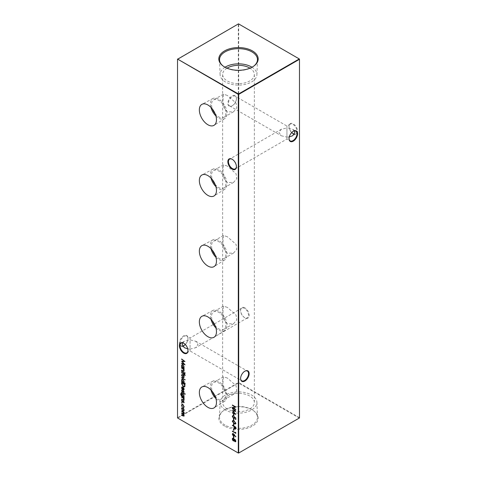 <?xml version="1.0" encoding="UTF-8"?>
<svg xmlns="http://www.w3.org/2000/svg" width="477" height="477" viewBox="0 0 477 477"><rect width="100%" height="100%" fill="white"/><g stroke="black" fill="none" stroke-linecap="round" stroke-linejoin="round"><path stroke-width="0.36" stroke-dasharray="2.38 1.79" d="M236.407 166.461A5.623 3.25 -120 0 0 236.407 166.294A5.623 3.25 -120 0 0 232.43 159.401L232.126 159.229L232.43 159.401A5.623 3.25 -120 0 0 232.281 159.318M187.974 350.44A5.623 3.25 -120 0 0 187.974 350.273A5.623 3.25 -120 0 0 183.997 343.38L183.693 343.207L183.997 343.38A5.623 3.25 -120 0 0 183.848 343.297M293.152 133.703A6.058 3.494 -120 0 0 293.307 133.793A6.058 3.494 -120 0 0 297.594 131.324A6.058 3.494 -120 0 0 293.307 123.907A6.058 3.494 -120 0 0 289.026 126.375A6.058 3.494 -120 0 0 291.727 132.528M293.307 133.793L293.003 133.62L293.307 133.793M291.674 132.582A5.623 3.25 60 0 1 289.026 126.727A5.623 3.25 60 0 1 290.189 124.157A5.623 3.25 60 0 1 293.003 124.431A5.623 3.25 60 0 1 296.676 129.392A5.623 3.25 60 0 1 295.818 133.894A5.623 3.25 60 0 1 294.392 134.132M244.874 307.88A6.058 3.494 -120 0 0 240.593 310.354A6.058 3.494 -120 0 0 244.874 317.771L244.874 317.771A6.058 3.494 -120 0 0 249.155 315.303A6.058 3.494 -120 0 0 244.874 307.88M244.57 317.599L244.874 317.771L244.57 317.599A5.623 3.25 60 0 1 240.593 310.706A5.623 3.25 60 0 1 241.756 308.136A5.623 3.25 60 0 1 244.57 308.41A5.623 3.25 60 0 1 248.243 313.365A5.623 3.25 60 0 1 247.378 317.873A5.623 3.25 60 0 1 244.57 317.599M293.152 131.354A5.623 3.25 120 0 0 293.003 131.437A5.623 3.25 120 0 0 289.026 138.33L289.026 138.682M244.719 371.261A5.623 3.25 120 0 0 244.57 371.344A5.623 3.25 120 0 0 240.593 378.237L240.593 378.589M182.608 346.075A5.623 3.25 -60 0 1 181.182 345.837A5.623 3.25 -60 0 1 180.02 343.267A5.623 3.25 -60 0 1 183.997 336.374A5.623 3.25 -60 0 1 186.811 336.1A5.623 3.25 -60 0 1 187.974 338.67A5.623 3.25 -60 0 1 185.326 344.525M185.273 344.472A6.058 3.494 120 0 0 187.974 338.318A6.058 3.494 120 0 0 183.693 335.844A6.058 3.494 120 0 0 179.406 343.267A6.058 3.494 120 0 0 183.693 345.736L183.997 345.563L183.693 345.736A6.058 3.494 120 0 0 183.848 345.646M236.407 98.763A5.623 3.25 -60 0 1 232.43 105.655L232.126 105.828A6.058 3.494 120 0 0 236.407 98.411A6.058 3.494 120 0 0 232.126 95.943A6.058 3.494 120 0 0 227.845 103.36A6.058 3.494 120 0 0 232.126 105.828L232.43 105.655A5.623 3.25 -60 0 1 229.622 105.93A5.623 3.25 -60 0 1 228.453 103.36A5.623 3.25 -60 0 1 232.43 96.467A5.623 3.25 -60 0 1 235.244 96.193A5.623 3.25 -60 0 1 236.407 98.763L236.407 98.411M182.608 342.868L184.438 341.222L190.067 339.88C190.067 337.4 190.067 337.4 190.067 339.88C190.067 337.4 190.067 337.4 190.067 339.88L190.067 349.063L187.735 348.86M190.067 349.063L195.689 347.721L198.021 344.472L195.689 341.222L190.067 339.88L190.067 349.063C190.067 351.543 190.067 351.543 190.067 349.063C190.067 351.543 190.067 351.543 190.067 349.063M294.392 130.925L292.562 129.279L286.933 127.937L286.933 137.12L281.311 135.778L278.979 132.528L281.311 129.279L286.933 127.937C286.933 125.457 286.933 125.457 286.933 127.937C286.933 125.457 286.933 125.457 286.933 127.937L286.933 137.12L289.265 136.917M286.933 137.12C286.933 139.6 286.933 139.6 286.933 137.12C286.933 139.6 286.933 139.6 286.933 137.12M215.902 115.947A11.651 6.726 -120 0 0 218.716 118.141A11.651 6.726 -120 0 0 224.667 118.642A11.651 6.726 -120 0 0 226.295 109.269A11.651 6.726 -120 0 0 218.716 99.115A11.651 6.726 -120 0 0 213.016 98.465A11.651 6.726 -120 0 0 210.971 107.403M215.127 113.723A10.136 5.855 -120 0 0 218.716 116.907A10.136 5.855 -120 0 0 223.785 117.408A10.136 5.855 -120 0 0 225.341 109.281A10.136 5.855 -120 0 0 218.716 100.349A10.136 5.855 -120 0 0 213.648 99.848A10.136 5.855 -120 0 0 212.509 109.185M227.285 95.406L223.427 94.202L222.831 101.834L223.999 107.766L227.285 111.958L233.563 111.761L236.771 107.993L236.049 103.05L227.285 95.406M215.902 186.59A11.651 6.726 -120 0 0 218.716 188.785A11.651 6.726 -120 0 0 224.667 189.291A11.651 6.726 -120 0 0 226.295 179.912A11.651 6.726 -120 0 0 218.716 169.758A11.651 6.726 -120 0 0 213.016 169.114A11.651 6.726 -120 0 0 210.971 178.052M215.127 184.366A10.136 5.855 -120 0 0 218.716 187.55A10.136 5.855 -120 0 0 223.785 188.051A10.136 5.855 -120 0 0 225.341 179.93A10.136 5.855 -120 0 0 218.716 170.999A10.136 5.855 -120 0 0 213.648 170.492A10.136 5.855 -120 0 0 212.509 179.835M227.285 166.05L223.427 164.851L222.831 172.477L223.999 178.41L227.285 182.608L233.563 182.411L236.771 178.636L236.049 173.694L227.285 166.05M215.902 257.24A11.651 6.726 -120 0 0 218.716 259.434A11.651 6.726 -120 0 0 224.667 259.941A11.651 6.726 -120 0 0 226.295 250.562A11.651 6.726 -120 0 0 218.716 240.408A11.651 6.726 -120 0 0 213.016 239.764A11.651 6.726 -120 0 0 210.971 248.696M215.127 255.016A10.136 5.855 -120 0 0 218.716 258.2A10.136 5.855 -120 0 0 223.785 258.701A10.136 5.855 -120 0 0 225.341 250.58A10.136 5.855 -120 0 0 218.716 241.642A10.136 5.855 -120 0 0 213.648 241.141A10.136 5.855 -120 0 0 212.509 250.479M227.285 236.699L223.427 235.495L222.831 243.127L223.999 249.06L227.285 253.251L233.563 253.054L236.771 249.286L236.049 244.343L227.285 236.699M215.902 327.884A11.651 6.726 -120 0 0 218.716 330.084A11.651 6.726 -120 0 0 224.667 330.585A11.651 6.726 -120 0 0 226.295 321.212A11.651 6.726 -120 0 0 218.716 311.058A11.651 6.726 -120 0 0 213.016 310.408A11.651 6.726 -120 0 0 210.971 319.346M215.127 325.66A10.136 5.855 -120 0 0 218.716 328.844A10.136 5.855 -120 0 0 223.785 329.351A10.136 5.855 -120 0 0 225.341 321.224A10.136 5.855 -120 0 0 218.716 312.292A10.136 5.855 -120 0 0 213.648 311.791A10.136 5.855 -120 0 0 212.509 321.128M227.285 307.343L223.427 306.145L222.831 313.777L223.999 319.703L227.285 323.901L233.563 323.704L236.771 319.93L236.049 314.993L227.285 307.343M215.902 398.533A11.651 6.726 -120 0 0 218.716 400.728A11.651 6.726 -120 0 0 224.667 401.235A11.651 6.726 -120 0 0 226.295 391.856A11.651 6.726 -120 0 0 218.716 381.701A11.651 6.726 -120 0 0 213.016 381.057A11.651 6.726 -120 0 0 210.971 389.995M215.127 396.309A10.136 5.855 -120 0 0 218.716 399.493A10.136 5.855 -120 0 0 223.785 399.994A10.136 5.855 -120 0 0 225.341 391.873A10.136 5.855 -120 0 0 218.716 382.936A10.136 5.855 -120 0 0 213.648 382.435A10.136 5.855 -120 0 0 212.509 391.778M227.285 377.993L223.427 376.794L222.831 384.42L223.999 390.353L227.285 394.551L233.563 394.354L236.771 390.58L236.049 385.637L227.285 377.993M223.266 66.136A18.961 10.947 0 0 0 223.54 66.345A18.961 10.947 0 0 0 225.09 67.358A18.961 10.947 0 0 0 253.46 66.345A18.961 10.947 0 0 0 253.734 66.136M225.031 67.227A18.418 10.631 0 0 0 220.088 74.704A18.418 10.631 0 0 0 225.478 81.996A18.418 10.631 0 0 0 245.369 84.346A18.418 10.631 0 0 0 256.912 74.704A18.418 10.631 0 0 0 251.969 67.227M224.584 426.098A19.682 11.365 180 0 1 222.974 411.079A19.682 11.365 180 0 1 252.416 410.029A19.682 11.365 180 0 1 254.026 411.079A19.682 11.365 180 0 1 251.534 426.581A19.682 11.365 180 0 1 224.584 426.098M225.09 425.126A18.961 10.947 180 0 1 219.539 417.154A18.961 10.947 180 0 1 223.54 410.655A18.961 10.947 180 0 1 251.91 409.642A18.961 10.947 180 0 1 253.46 410.655A18.961 10.947 180 0 1 257.461 417.154A18.961 10.947 180 0 1 245.941 427.458A18.961 10.947 180 0 1 225.09 425.126M225.478 410.041A18.418 10.631 180 0 1 220.088 402.296A18.418 10.631 180 0 1 231.631 392.654A18.418 10.631 180 0 1 251.522 395.004A18.418 10.631 180 0 1 256.912 402.296A18.418 10.631 180 0 1 245.727 412.301A18.418 10.631 180 0 1 225.478 410.041M227.285 408.998A15.86 9.158 180 0 1 222.64 402.522A15.86 9.158 180 0 1 232.43 394.056A15.86 9.158 180 0 1 249.715 396.041A15.86 9.158 180 0 1 254.36 402.522A15.86 9.158 180 0 1 244.57 410.983A15.86 9.158 180 0 1 227.285 408.998M227.01 68.163A15.86 9.158 0 0 0 222.64 74.478A15.86 9.158 0 0 0 227.285 80.959A15.86 9.158 0 0 0 244.57 82.944A15.86 9.158 0 0 0 254.36 74.478A15.86 9.158 0 0 0 249.99 68.163M299.478 59.053L299.478 417.709L238.703 382.62L238.703 23.969L299.478 59.053M177.522 59.053L238.297 23.969L238.297 382.62L177.522 417.709L177.522 59.053M238.5 453.15L177.724 418.061L238.5 382.977L299.276 418.061L238.5 453.15M238.297 23.969L238.703 23.969L238.297 23.969M238.297 382.62L238.703 382.62L238.5 382.977L238.297 382.62M299.276 418.061L299.478 417.709L299.276 418.061M232.585 404.907L235.781 406.988M235.984 406.869L235.781 407.34M234.589 406.416L234.386 408.545M234.589 408.431L235.781 409.349M235.984 409.236L235.781 409.701M232.585 407.269L234.243 408.229M181.803 410.78L184.086 412.331M184.289 412.217L184.086 412.683M183.86 412.319L184.003 413.034M184.205 412.915L184.128 413.702M183.734 414.149L184.331 413.583L183.734 414.149L184.128 415.664M184.331 415.545L183.991 416.117M181.803 414.704L183.15 415.485L184.027 415.312M183.991 415.026L183.573 414.239M181.803 412.742L183.067 413.476L184.027 413.344M183.943 412.909L183.687 412.42M185.13 373.312L184.867 372.829M181.803 367.707L184.086 369.258M184.289 369.144L184.086 369.609M183.842 369.234L184.128 370.73M184.331 370.611L183.961 371.255M181.803 369.872L183.335 370.951M183.538 370.832L184.027 370.373L183.371 369.019M182.047 364.577L183.055 364.607L184.331 366.849L183.83 367.719L184.086 368.101M184.289 367.988L184.086 368.453M181.803 366.551L182.125 366.622M182.262 364.965L182.065 365.543L183.043 367.266L183.627 367.391M181.803 358.901L184.998 361.5M182.417 361.441L184.998 364.786M185.201 364.72L184.79 364.547M181.803 362.925L184.253 363.963M181.803 361.053L184.253 361.047M233.575 440.849L234.481 440.617L234.004 441.028M232.698 438.178L233.342 438.285M233.545 438.166L234.481 439.484L234.994 439.442M234.481 439.484L235.197 439.323L235.871 441.094M236.073 440.981L235.68 441.678M233.539 438.518L232.848 439.096L233.921 440.569M235.197 439.675L234.636 440.14L235.423 441.291M233.718 436.455L233.861 436.777M234.07 436.658L233.861 438.285M232.698 433.521L233.533 433.533L235.871 436.723M236.073 436.61L235.686 436.89M234.511 434.941L234.344 435.483M234.547 435.37L234.141 436.073M233.521 433.879L232.848 434.344L233.855 435.668M235.638 432.126L235.781 432.681M235.984 432.561L235.781 433.402M232.585 430.969L235.638 432.734M233.718 428.608L233.861 428.924M234.07 428.805L233.861 430.433M232.585 425.085L235.781 427.165M235.984 427.046L235.727 428.799M235.072 428.936L235.936 428.68L235.501 429.133M234.505 426.545L235.34 428.656M233.718 423.576L233.861 423.892M234.07 423.779L233.861 425.401M232.693 420.589L234.082 421M234.285 420.881L235.871 423.343M236.073 423.224L235.662 423.94M232.979 420.982L233.432 422.556L235.388 423.54M233.718 418.746L233.861 419.062M234.07 418.943L233.861 420.571M234.38 416.862L235.781 418.007M235.984 417.888L235.781 419.617M234.744 417.238L234.606 417.852M234.809 417.733L234.398 418.478M232.693 415.676L233.253 415.741M233.456 415.622L233.253 416.093M232.645 416.606L233.253 415.932M232.848 416.493L233.503 418.102M233.712 417.983L234.124 418.09M233.718 413.911L233.861 414.233M234.07 414.114L233.861 415.741M232.585 408.431L235.781 411.025M233.193 410.971L235.781 414.316M235.984 414.245L235.572 414.072M232.585 412.45L235.03 413.487M232.585 410.578L235.036 410.572M181.803 370.981L184.086 372.531M184.289 372.412L184.086 372.883M183.985 373.479L185.13 375.119M185.332 375.005L185.064 375.512M184.289 374.177L184.086 374.898M181.803 372.388L183.985 373.646M182.023 374.493L183.037 374.511L183.717 375.53M183.919 375.411L184.128 376.86M184.331 376.741L183.806 377.665M182.25 374.862L182.065 375.435L183.037 377.128L183.627 377.241M181.803 377.42L185.088 379.549M185.291 379.43L185.088 379.901M182.047 379.173L183.055 379.197L184.331 381.445L183.806 382.298L185.088 383.275M185.291 383.156L185.088 383.627M181.803 381.141L182.125 381.212M182.262 379.561L182.065 380.133L183.043 381.856L183.627 381.982M181.803 382.399L184.998 384.48M185.201 384.367L184.879 386.448M185.082 386.328L184.635 386.817M182.154 382.953L182.238 384.575L183.46 386.227L184.349 386.412M182.232 387.258L181.862 387.89M182.065 387.777L182.387 389.25M182.59 389.131L182.244 389.482M181.987 386.913L182.834 387.056M183.037 386.936L183.663 387.867M183.872 387.747L184.128 389.256M184.331 389.137L183.842 390.007M183.287 387.473L183.287 389.649L183.639 389.679M183.096 390.86L183.681 390.83L184.128 392.052M183.466 391.158L183.007 391.539M182.476 391.647L183.21 391.42L182.834 391.754M181.761 390.395L181.892 389.882M181.815 389.918L182.095 389.769L182.125 390.252M182.262 391.402L182.327 390.132L181.862 390.669M185.13 394.24L184.867 393.763M181.803 391.909L184.086 393.465M184.289 393.346L184.086 393.817M182.089 393.716L183.055 393.74L184.331 395.958L183.854 396.816L184.086 397.186M184.289 397.067L184.086 397.538M181.099 393.114L181.427 393.084M181.63 392.97L181.427 393.436M180.944 394.24L181.63 393.322L181.224 393.501M181.153 394.121L181.999 395.385M182.292 394.08L182.107 394.682L183.061 396.357L183.639 396.488M181.803 396.792L184.086 398.343M184.289 398.229L184.086 398.694M183.842 398.319L184.128 399.815M184.331 399.696L183.961 400.34M181.803 398.957L183.335 400.036M183.538 399.917L184.027 399.458L183.371 398.104M183.096 401.121L183.681 401.097L184.128 402.314M183.466 401.425L183.007 401.801M182.476 401.914L183.21 401.682L182.834 402.016M181.761 400.656L181.892 400.149M181.815 400.185L182.095 400.03L182.125 400.513M182.262 401.67L182.327 400.4L181.862 400.93M182.125 403.023L181.838 402.534M182.059 404.275L183.025 404.293L184.128 406.768M184.331 406.648L183.752 407.626M182.274 404.663L181.862 405.438M182.065 405.319L182.297 406.732M182.5 406.613L182.131 406.929M182.023 407.799L183.037 407.823L183.717 408.843M183.919 408.723L184.128 410.172M184.331 410.053L183.806 410.971M182.25 408.169L182.065 408.741L183.037 410.435L183.627 410.554M289.026 126.727L289.026 126.375M240.593 310.706L240.593 310.354M187.974 338.67L187.974 338.318M181.182 345.837L184.438 347.721M186.811 352.843L190.067 350.965L241.756 380.807M229.622 105.93L281.311 135.778M235.244 168.864L286.933 139.022L290.189 140.9M290.189 124.157L286.933 126.035L235.244 96.193M241.756 308.136L190.067 337.978L186.811 336.1M213.016 98.465L201.986 104.308M223.427 94.202L213.648 99.848M213.016 169.114L201.986 174.958M223.427 164.851L213.648 170.492M213.016 239.764L201.986 245.601M223.427 235.495L213.648 241.141M213.016 310.408L201.986 316.251M223.427 306.145L213.648 311.791M213.016 381.057L201.986 386.895M223.427 376.794L213.648 382.435M223.54 66.345L222.974 65.921M220.088 74.704L219.539 59.846M223.54 410.655L222.974 411.079M220.088 402.296L219.539 417.154M222.64 74.478L222.64 402.522M281.311 129.279L229.622 159.127M184.438 341.222L181.182 343.106M254.36 74.478L254.36 402.522M256.912 402.296L257.461 417.154M253.46 410.655L254.026 411.079M256.912 74.704L257.461 59.846M253.46 66.345L254.026 65.921M233.563 394.354L223.785 399.994M224.667 401.235L214.09 407.865M233.563 323.704L223.785 329.351M224.667 330.585L214.09 337.221M233.563 253.054L223.785 258.701M224.667 259.941L214.09 266.571M233.563 182.411L223.785 188.051M224.667 189.291L214.09 195.928M233.563 111.761L223.785 117.408M224.667 118.642L214.09 125.278M247.378 317.873L195.689 347.721M295.818 133.894L292.562 135.778M292.562 129.279L295.818 131.163M195.689 341.222L247.378 371.07M244.57 371.344L244.874 371.172M293.003 131.437L293.307 131.264M187.974 350.273L187.974 350.625M236.407 166.294L236.407 166.646"/><path stroke-width="0.72" d="M232.126 169.12A6.058 3.494 60 0 1 227.845 161.697A6.058 3.494 60 0 1 232.126 159.229L232.126 159.229A6.058 3.494 60 0 1 236.407 166.646A6.058 3.494 60 0 1 232.126 169.12M232.281 159.318A5.623 3.25 -120 0 0 229.622 159.127A5.623 3.25 -120 0 0 228.757 163.635A5.623 3.25 -120 0 0 232.43 168.59A5.623 3.25 -120 0 0 235.244 168.864A5.623 3.25 -120 0 0 236.407 166.461M183.693 353.093A6.058 3.494 60 0 1 179.406 345.676A6.058 3.494 60 0 1 183.693 343.207L183.693 343.207A6.058 3.494 60 0 1 187.974 350.625A6.058 3.494 60 0 1 183.693 353.093M183.848 343.297A5.623 3.25 -120 0 0 181.182 343.106A5.623 3.25 -120 0 0 180.324 347.608A5.623 3.25 -120 0 0 183.997 352.569A5.623 3.25 -120 0 0 186.811 352.843A5.623 3.25 -120 0 0 187.974 350.44M291.727 132.528A6.058 3.494 -120 0 0 293.152 133.703M294.392 134.132A5.623 3.25 60 0 1 293.003 133.62L293.003 133.62A5.623 3.25 60 0 1 291.674 132.582M297.594 133.733A6.058 3.494 -60 0 1 293.307 141.156A6.058 3.494 -60 0 1 289.026 138.682A6.058 3.494 -60 0 1 293.307 131.264A6.058 3.494 -60 0 1 297.594 133.733M289.026 138.497A5.623 3.25 120 0 0 290.189 140.9A5.623 3.25 120 0 0 294.524 139.397A5.623 3.25 120 0 0 296.98 133.733A5.623 3.25 120 0 0 295.818 131.163A5.623 3.25 120 0 0 293.152 131.354M249.155 373.64A6.058 3.494 -60 0 1 244.874 381.057A6.058 3.494 -60 0 1 240.593 378.589A6.058 3.494 -60 0 1 244.874 371.172A6.058 3.494 -60 0 1 249.155 373.64M240.593 378.404A5.623 3.25 120 0 0 241.756 380.807A5.623 3.25 120 0 0 246.09 379.304A5.623 3.25 120 0 0 248.547 373.64A5.623 3.25 120 0 0 247.378 371.07A5.623 3.25 120 0 0 244.719 371.261M185.326 344.525A5.623 3.25 -60 0 1 183.997 345.563L183.997 345.563A5.623 3.25 -60 0 1 182.608 346.075M183.848 345.646A6.058 3.494 120 0 0 185.273 344.472M187.735 348.86L184.438 347.721L182.113 344.472L182.608 342.868M289.265 136.917L292.562 135.778L294.887 132.528L294.392 130.925M207.906 104.982A12.11 6.994 -120 0 0 201.986 104.308A12.11 6.994 -120 0 0 199.964 113.967A12.11 6.994 -120 0 0 207.906 124.753A12.11 6.994 -120 0 0 214.09 125.278A12.11 6.994 -120 0 0 215.783 115.535A12.11 6.994 -120 0 0 207.906 104.982M210.971 107.403A11.651 6.726 -120 0 0 215.902 115.947M212.509 109.185A10.136 5.855 -120 0 0 215.127 113.723M207.906 175.625A12.11 6.994 -120 0 0 201.986 174.958A12.11 6.994 -120 0 0 199.964 184.611A12.11 6.994 -120 0 0 207.906 195.403A12.11 6.994 -120 0 0 214.09 195.928A12.11 6.994 -120 0 0 215.783 186.179A12.11 6.994 -120 0 0 207.906 175.625M210.971 178.052A11.651 6.726 -120 0 0 215.902 186.59M212.509 179.835A10.136 5.855 -120 0 0 215.127 184.366M207.906 246.275A12.11 6.994 -120 0 0 201.986 245.601A12.11 6.994 -120 0 0 199.964 255.261A12.11 6.994 -120 0 0 207.906 266.047A12.11 6.994 -120 0 0 214.09 266.571A12.11 6.994 -120 0 0 215.783 256.829A12.11 6.994 -120 0 0 207.906 246.275M210.971 248.696A11.651 6.726 -120 0 0 215.902 257.24M212.509 250.479A10.136 5.855 -120 0 0 215.127 255.016M207.906 316.919A12.11 6.994 -120 0 0 201.986 316.251A12.11 6.994 -120 0 0 199.964 325.91A12.11 6.994 -120 0 0 207.906 336.696A12.11 6.994 -120 0 0 214.09 337.221A12.11 6.994 -120 0 0 215.783 327.478A12.11 6.994 -120 0 0 207.906 316.919M210.971 319.346A11.651 6.726 -120 0 0 215.902 327.884M212.509 321.128A10.136 5.855 -120 0 0 215.127 325.66M207.906 387.568A12.11 6.994 -120 0 0 201.986 386.895A12.11 6.994 -120 0 0 199.964 396.554A12.11 6.994 -120 0 0 207.906 407.346A12.11 6.994 -120 0 0 214.09 407.865A12.11 6.994 -120 0 0 215.783 398.122A12.11 6.994 -120 0 0 207.906 387.568M210.971 389.995A11.651 6.726 -120 0 0 215.902 398.533M212.509 391.778A10.136 5.855 -120 0 0 215.127 396.309M252.416 50.902A19.682 11.365 0 0 0 225.466 50.419A19.682 11.365 0 0 0 222.974 65.921A19.682 11.365 0 0 0 224.584 66.971A19.682 11.365 0 0 0 254.026 65.921A19.682 11.365 0 0 0 252.416 50.902M253.734 66.136A18.961 10.947 0 0 0 257.461 59.846A18.961 10.947 0 0 0 251.91 51.874A18.961 10.947 0 0 0 231.059 49.542A18.961 10.947 0 0 0 219.539 59.846A18.961 10.947 0 0 0 223.266 66.136M251.969 67.227A18.418 10.631 0 0 0 251.522 66.959A18.418 10.631 0 0 0 225.031 67.227M249.99 68.163A15.86 9.158 0 0 0 249.715 68.002A15.86 9.158 0 0 0 227.01 68.163M183.389 407.358L183.824 406.565L182.852 404.776L182.16 404.711L181.862 405.438L182.131 406.929L181.558 405.253L181.958 404.323L182.822 404.407L184.128 406.768L183.544 407.746L183.603 407.239M183.764 407.674L183.597 407.257M184.128 402.314L183.776 402.844L183.824 402.141L183.263 401.539L182.274 402.028L181.558 400.775L181.892 400.149L182.262 401.67L183.478 401.217L184.128 402.314L183.901 402.773M183.562 402.481L184.027 402.022L183.49 401.574M183.693 401.455L182.834 402.016M182.125 400.513L181.862 400.93M182.5 401.712L183.096 401.121M181.427 393.436L180.944 394.24L182.077 396.029L181.6 394.604L181.975 393.763L182.852 393.859L184.128 396.077L183.651 396.936L184.086 397.538L181.349 395.856L180.64 394.097L181.332 393.453M180.986 393.161L181.427 393.084M184.867 393.763L184.867 394.419L184.605 393.942L185.07 393.644M185.13 394.24L184.867 394.419L184.814 393.823M181.862 387.89L182.244 389.482L181.558 387.759L181.874 386.96L182.834 387.056L183.663 387.867L184.128 389.256L183.639 390.126L182.774 389.942L182.774 387.378L182.119 387.3L181.862 387.89M183.782 390.067L182.774 389.942M185.088 383.275L185.088 383.627L181.6 381.612L181.6 381.26L182.029 381.511L181.558 380.062L181.94 379.221L182.852 379.316L184.128 381.558L183.603 382.417L185.088 383.275M183.717 375.53L184.128 376.86L183.717 377.712L182.834 377.599L181.558 375.375L181.91 374.54L182.834 374.63L183.717 375.53M181.6 371.094L184.086 372.883L181.6 371.094M233.515 414.03L233.861 414.233L233.861 415.741L233.515 415.539L233.515 414.03M233.515 418.86L233.861 419.062L233.861 420.571L233.515 420.374L233.515 418.86M233.515 423.695L233.861 423.892L233.861 425.401L233.515 425.204L233.515 423.695M233.515 428.722L233.861 428.924L233.861 430.433L233.515 430.236L233.515 428.722M234.314 434.66L235.686 436.89L234.308 435.06L234.046 436.145L233.336 436.067L232.293 434.243L232.591 433.569L233.331 433.647L234.314 434.66M235.68 441.678L234.481 440.617L233.372 440.969L232.669 440.265L232.293 439.007L232.585 438.226L233.342 438.285L234.273 439.597L234.994 439.442L235.871 441.094L235.584 441.75L234.988 441.702L234.273 440.73L234.004 441.028M234.577 439.353L234.273 439.597L234.994 439.442M184.086 368.101L184.086 368.453L181.6 367.022L181.6 366.67L182.029 366.914L181.558 365.471L181.94 364.631L182.852 364.72L184.128 366.968L183.627 367.839L184.086 368.101M184.867 372.829L184.867 373.485L184.605 373.008L185.07 372.716M185.13 373.312L184.867 373.485L184.814 372.889M232.382 405.027L235.781 406.988L235.781 407.34L234.386 406.535L234.386 408.545L235.781 409.701L232.382 407.74L232.382 407.388L234.04 408.348L234.04 406.332L232.382 405.027M177.522 59.291L177.522 417.947L238.297 453.031L238.297 94.38L177.522 59.053L238.5 94.023L299.276 58.939L238.5 23.85L177.522 59.291M184.128 415.664L182.947 415.95L181.6 415.175L181.6 414.823L182.947 415.604L183.824 415.425L181.6 413.213L181.6 412.861L182.864 413.589L183.824 413.464L181.6 410.9L184.086 412.331L184.086 412.683L183.651 412.438L184.128 413.702L183.526 414.269L184.128 415.664L183.901 416.194M184.128 413.702L183.526 414.269L183.991 414.161M183.752 415.735L183.991 415.026M183.752 413.762L183.943 412.909M181.6 367.827L184.086 369.258L184.086 369.609L183.639 369.353L184.128 370.73L183.866 371.327L181.6 370.343L181.6 369.991L183.335 370.951L183.824 370.492L183.168 369.138L181.6 367.827M183.335 370.951L184.027 370.373L183.937 369.878M181.6 359.378L181.6 359.02L184.998 361.5L182.208 361.56L184.998 364.839L181.6 363.396L181.6 363.045L184.044 364.082L181.6 361.172L184.05 361.167L181.803 359.169M233.515 436.574L233.861 436.777L233.861 438.285L233.515 438.083L233.515 436.574M235.429 432.245L235.781 433.402L232.382 431.089L235.429 432.848L235.429 432.245M235.727 428.799L234.869 429.056L234.004 427.774L233.951 426.462L232.382 425.204L235.781 427.165L235.501 429.133M232.293 421.28L232.585 420.636L234.082 421L235.871 423.343L235.572 424.005L234.082 423.665L232.293 421.28L232.693 420.589M233.503 418.102L234.255 417.59L234.082 416.624L235.781 418.007L235.781 419.617L235.429 418.079L234.541 417.351L234.308 418.55L233.492 418.448L232.293 416.385L232.585 415.717L233.253 415.741L232.645 416.606L233.503 418.102L234.124 418.09M233.253 416.093L232.645 416.606M232.382 408.902L232.382 408.545L235.781 411.025L232.991 411.091L235.781 414.364L232.382 412.927L232.382 412.569L234.827 413.607L232.382 410.697L234.833 410.691L232.585 408.694M185.13 375.119L185.064 375.512L184.748 375.327L184.086 374.296L184.086 374.898L183.782 374.719L183.782 374.117L181.6 372.507L183.782 373.765L183.782 373.36L184.086 373.539L185.13 375.119M181.6 377.54L185.088 379.901L181.6 377.54M184.879 386.448L183.257 386.698L181.6 383.735L181.6 382.518L184.998 384.48L184.527 386.883M184.128 392.052L183.776 392.583L183.49 391.307L182.274 391.766L181.558 390.508L181.892 389.882L182.262 391.402L183.478 390.949L184.128 392.052L183.901 392.511M183.562 392.219L184.027 391.754L183.49 391.307M183.693 391.188L182.834 391.754M182.125 390.252L181.862 390.669M182.727 391.313L183.096 390.86M181.6 392.028L184.086 393.817L181.6 392.028M181.6 396.912L184.086 398.343L184.086 398.694L183.639 398.438L184.128 399.815L183.866 400.412L181.6 399.428L181.6 399.076L183.335 400.036L183.824 399.577L183.168 398.217L181.6 396.912M183.335 400.036L184.027 399.458L183.937 398.963M181.838 402.534L181.838 403.19L181.558 402.695L182.047 402.415M182.125 403.023L181.838 403.19L181.761 402.582M183.717 408.843L184.128 410.172L183.717 411.025L182.834 410.906L181.558 408.688L181.91 407.853L182.834 407.936L183.717 408.843M238.703 453.031L299.478 417.947L299.478 59.291L238.703 94.38L238.703 453.031L238.297 453.031L238.703 453.031M238.5 94.023L238.297 94.38L238.703 94.38L238.5 94.023M299.276 58.939L299.478 59.291L299.276 58.939M235.781 407.102L234.386 406.535M235.781 409.469L232.382 407.74M234.04 406.332L234.04 408.348M234.243 406.213L232.382 405.378M184.086 412.45L183.651 412.438M183.991 416.117L181.6 415.175M183.866 415.705L184.027 415.312M183.573 414.239L181.6 413.213M183.866 413.732L184.027 413.344M183.687 412.42L181.6 411.252M184.086 369.377L183.168 369.138M183.961 371.255L181.6 370.343M183.538 370.832L184.027 370.373L183.538 370.832M183.371 369.019L181.6 368.178M184.086 368.22L181.6 367.022M181.558 365.471L182.029 366.914M181.761 365.352L182.047 364.577M183.627 367.391L184.027 366.676L183.049 364.953L182.262 364.965M182.834 367.385L183.532 367.463L183.824 366.795L182.846 365.072L182.148 365.012L181.862 365.662L182.834 367.385M184.909 361.435L182.208 361.56M184.79 364.547L181.6 363.396M181.838 361.172L184.044 364.082M181.803 359.259L184.05 361.167M234.511 440.7L233.372 440.969M233.575 440.849L232.669 440.265M232.871 440.146L232.293 439.007M232.496 438.894L232.698 438.178M233.569 440.498L234.285 439.949L233.539 438.518L232.883 438.59L233.336 438.631L232.645 439.216L233.366 440.617L233.921 440.569M233.366 440.617L234.082 440.068L233.539 438.518L232.848 439.096M235 441.356L235.721 440.76L235.203 441.237L235.721 440.76L235.197 439.675L234.428 440.259L235 441.356L235.519 440.873L234.988 439.794L234.428 440.259M233.861 438.047L233.515 438.083M233.718 437.964L233.718 436.693M235.859 436.735L234.308 435.06M234.141 436.073L233.336 436.067M233.539 435.948L232.293 434.243M232.496 434.124L232.698 433.521M233.319 435.704L234.201 435.09L233.521 435.59L234.201 435.09L233.521 433.879L232.848 434.344L233.319 433.992L232.645 434.464L233.319 435.704L233.992 435.209L233.319 433.992L232.645 434.464M235.781 433.17L232.382 431.441M235.638 432.502L235.429 432.848M233.861 430.2L233.515 430.236M233.718 430.117L233.718 428.841M235.936 428.68L234.869 429.056M235.072 428.936L234.004 427.774M234.213 427.654L233.951 426.462M234.153 426.343L232.382 425.556M235.34 428.656L234.869 428.698L235.429 427.314L234.296 426.659L234.869 428.698M235.072 428.584L235.638 427.195L234.296 426.659M233.861 425.168L233.515 425.204M233.718 425.085L233.718 423.809M235.662 423.94L234.082 423.665M234.285 423.546L232.496 421.161M235.388 423.54L235.721 423.039L234.285 421.233C233.533 420.69 233.05 420.738 232.848 421.376M235.721 423.039L234.082 421.352C233.331 420.809 232.848 420.857 232.645 421.495L232.979 420.982M232.645 421.495L234.082 423.314L235.519 423.153L235.507 423.498M233.861 420.338L233.515 420.374M233.718 420.255L233.718 418.979M235.781 419.378L235.429 419.414M235.638 419.295L235.429 418.079M235.638 417.965L234.541 417.351M234.398 418.478L233.492 418.448M233.694 418.329L232.293 416.385M232.496 416.266L232.693 415.676M233.456 415.974L232.848 416.493L233.456 415.974M233.712 417.983L234.255 417.59M234.457 417.47L234.285 416.504M233.861 415.509L233.515 415.539M233.718 415.425L233.718 414.149M235.692 410.959L232.991 411.091M235.572 414.072L232.382 412.927M232.621 410.697L234.827 413.607M232.585 408.783L234.833 410.691M184.086 372.65L181.6 371.452M185.118 375.304L184.748 375.327M185.028 374.898L184.426 374.493M184.635 374.373L184.086 374.296M184.086 374.66L183.782 374.719M183.985 374.6L183.782 374.117M183.985 373.998L181.6 372.859M183.925 377.593L182.834 377.599M183.037 377.48L181.558 375.375M181.761 375.256L182.023 374.493M183.627 377.241L184.027 376.562L183.037 374.862L182.25 374.862M182.834 377.241L183.532 377.313L183.824 376.681L182.834 374.982L182.142 374.904L181.862 375.548L182.834 377.241M185.088 379.668L181.6 377.891M185.088 383.389L181.6 381.612M181.558 380.062L182.029 381.511M181.761 379.948L182.047 379.173M183.627 381.982L184.027 381.272L183.049 379.549L182.262 379.561M182.834 381.976L183.532 382.053L183.824 381.391L182.846 379.668L182.148 379.603L181.862 380.252L182.834 381.976M184.635 386.817L183.46 386.579L181.803 383.615L181.803 382.637M184.349 386.412L184.855 384.516L181.952 383.073L182.035 384.695L183.257 386.346L184.557 386.06L184.653 384.635L181.952 383.073M184.76 385.941L184.456 386.37M182.447 389.363L181.558 387.759M181.761 387.646L181.987 386.913M182.983 389.822L182.774 387.378M182.983 387.258L182.232 387.258M183.287 389.649L184.027 388.976L183.287 387.473L183.085 389.763L183.639 389.679M183.794 388.105L183.085 387.586M184.027 388.976L183.591 388.224M183.085 389.763L183.824 389.095M183.973 392.446L183.705 392.136M183.764 392.1L184.027 391.754L183.764 392.1M182.864 391.736L182.274 391.766M182.476 391.647L181.558 390.508M181.761 390.395L182.095 389.769M183.299 390.741L182.757 391.158M184.086 393.579L181.6 392.38M184.086 397.305L181.349 395.856M181.558 395.737L180.64 394.097M180.849 393.978L181.63 392.97M181.6 394.604L182.077 396.029M181.803 394.491L182.089 393.716M183.639 396.488L184.027 395.809L183.043 394.085L182.292 394.08M182.858 396.476L183.544 396.566L183.824 395.928L182.84 394.205L182.184 394.127L181.904 394.801L182.858 396.476M184.086 398.462L183.639 398.438M183.961 400.34L181.6 399.428M183.538 399.917L184.027 399.458L183.538 399.917M183.657 398.426L183.168 398.217M183.371 398.104L181.6 397.263M183.973 402.713L183.705 402.397M183.764 402.367L184.027 402.022L183.764 402.367M182.864 401.998L182.274 402.028M182.476 401.914L181.558 400.775M181.761 400.656L182.095 400.03M183.299 401.008L182.757 401.425M183.591 407.239L183.824 406.565M184.027 406.446L182.852 404.776M183.055 404.657L182.274 404.663M182.333 406.809L181.558 405.253M181.761 405.134L182.059 404.275M183.925 410.906L182.834 410.906M183.037 410.792L181.558 408.688M181.761 408.568L182.023 407.799M183.627 410.554L184.027 409.874L183.037 408.175L182.25 408.169M182.834 410.554L183.532 410.625L183.824 409.993L182.834 408.288L182.142 408.217L181.862 408.861L182.834 410.554"/></g></svg>
